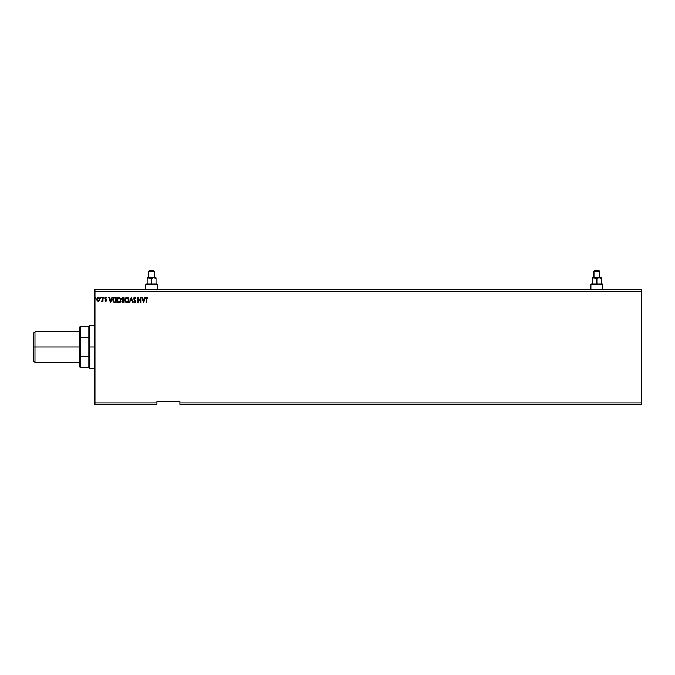 <?xml version="1.0" encoding="UTF-8"?>
<svg xmlns="http://www.w3.org/2000/svg" width="675" height="675" viewBox="0 0 675 675"><rect width="100%" height="100%" fill="white"/><g stroke="black" fill="none" stroke-linecap="round" stroke-linejoin="round"><path stroke-width="1.01" d="M179.887 404.452L641.25 404.452L179.887 404.452L179.887 402.916L641.25 402.916L641.25 404.452L641.25 402.916L179.887 402.916L179.887 401.389L156.929 401.389L156.929 402.916L94.956 402.916L94.956 291.212L641.25 291.212L641.25 402.916L641.25 291.212L94.956 291.212L94.956 289.676L641.25 289.676L94.956 289.676L94.956 402.916L156.929 402.916L156.929 404.452L94.956 404.452L156.929 404.452L156.929 401.389L179.887 401.389L179.887 404.452M101.132 297.785L100.508 297.456L100.718 298.148L101.14 297.709L100.794 298.156L101.14 297.709L100.794 298.156L100.448 297.709L100.794 298.156L100.794 297.262L100.837 298.156M104.296 297.709L103.697 297.413L103.874 298.148L104.296 297.709L103.95 298.156L104.296 297.709L103.95 298.156L103.612 297.709L103.95 298.156L103.95 297.262L103.992 298.156M111.814 297.329L112.261 297.329L110.548 302.687L112.261 297.329L111.265 299.05L109.763 299.05L108.759 297.329L110.481 302.687L112.261 297.329L111.265 299.05L109.763 299.05L108.759 297.329L110.481 302.687L108.759 297.329L109.207 297.329M121.053 299.987L120.555 298.156L118.986 297.194L117.56 297.97L116.935 300.257L117.728 302.248L119.137 302.822L120.572 301.835L121.053 299.987L118.986 297.194L116.935 300.012L119.019 302.822L121.044 299.742M144.914 297.329L145.361 297.329L143.64 302.687L145.361 297.329L144.357 299.05L142.855 299.05L141.86 297.329L143.572 302.687L145.361 297.329L144.357 299.05L142.855 299.05L141.86 297.329L143.572 302.687L141.86 297.329L142.307 297.329M134.679 297.194L133.549 298.519L135.135 301.227L134.781 302.265L133.616 301.919L134.561 302.822L135.38 302.408L135.599 301.362L134.004 298.333L134.713 297.743L135.886 298.367L134.679 297.194L133.549 298.645L135.194 301.598L134.654 302.273L133.616 301.919L134.654 302.822L135.607 301.573L133.962 298.654L134.713 297.743L135.886 298.367L134.679 297.194M129.018 299.987L128.225 297.776L126.478 297.262L125.162 298.595L125.01 300.974L126.74 302.805L128.672 301.59L129.018 299.987L126.951 297.194L124.9 300.012L126.984 302.822L129.018 299.987M95.985 297.785L95.572 297.27L95.386 298.004L95.968 297.861L95.302 297.709L95.647 298.156L95.647 297.262M122.858 297.337L121.753 299.067L122.58 300.223L122.242 302.113L124.073 302.687L124.073 297.329L123.002 297.329L121.736 298.848L122.58 300.223L122.082 301.362L124.073 302.687L124.073 297.329L124.073 302.687L123.314 302.687M129.946 302.687L129.499 302.687L131.212 297.329L129.499 302.687L131.245 298.628L133 302.687L131.279 297.329L133 302.687L131.279 297.329L129.499 302.687L131.245 298.628L133 302.687L132.553 302.687M146.947 297.194L148.036 297.81L147.023 297.194L146.154 297.886L146.458 302.687L146.559 298.097L148.036 297.81L147.023 297.194L146.045 299.067L146.045 302.687M140.619 297.329L140.619 301.32L137.945 297.329L137.945 302.687L138.358 298.696L141.033 302.687L141.033 297.329L140.619 301.32L137.945 297.329L137.945 302.687L138.358 298.696L141.033 302.687L141.033 297.329L140.948 302.687M115.298 302.687L116.108 302.687L116.108 297.329L113.738 297.616L112.868 299.236L113.442 302.037L116.108 302.687L116.108 297.329L114.86 297.329L116.108 297.329L116.108 302.687L114.024 302.493L115.298 302.687M105.055 300.755L105.941 301.312L106.591 300.645L105.469 298.468L105.756 297.802L106.768 297.793L106.178 297.304L105.055 298.392L106.194 300.485L105.055 300.755L105.848 301.312L105.055 300.755M101.824 301.312L102.583 300.67L101.866 301.312L102.583 300.67L101.866 301.312L102.583 300.67L102.997 301.244L102.583 297.329L102.49 300.122L101.554 301.177L102.583 300.67L102.997 301.244L102.997 297.329L102.583 301.244M99.436 300.662L99.748 298.586L98.499 297.27L97.048 298.198L97.031 300.35L98.153 301.303L99.436 300.67L98.322 301.312L99.436 300.662L98.322 301.312L97.217 300.67L98.322 301.312L97.217 300.67L96.812 299.278L97.217 300.67L96.812 299.278L98.145 297.27M641.25 289.676L641.25 291.212L641.25 289.676M94.956 404.452L94.956 402.916L94.956 404.452M95.605 298.156L95.302 297.709M122.082 301.362L122.487 300.173M124.073 297.329L123.002 297.329L124.073 297.329M123.086 302.13L122.588 300.873L123.449 300.426L122.496 301.354L123.23 302.138L122.496 301.354L123.66 300.426L123.66 302.138L122.529 301.657M123.66 299.869L123.66 297.877L123.66 299.869M122.15 298.848L122.799 299.81L122.167 298.645L123.188 297.877L122.15 298.848L122.799 299.81L122.175 299.093M123.188 297.877L123.66 297.877L123.188 297.877M122.639 300.772L123.069 300.459M123.449 300.426L123.66 302.138L123.23 302.138M128.242 302.231L128.832 301.177M126.495 302.754L125.828 302.383M125.002 300.923L124.926 300.502M125.078 298.823L125.533 297.97M125.677 297.785L126.217 297.371M126.039 297.473L126.706 297.211M127.912 297.498L128.377 297.962M126.866 297.751L128.604 299.987L126.967 302.273L125.305 300.012L126.967 297.743L127.55 297.877L126.967 297.743M127.769 298.021L128.233 298.561M128.216 298.519L128.545 299.346M128.393 301.126L128.064 301.691M125.702 301.489L127.162 302.257L125.997 301.852L125.398 300.78M125.398 299.236L125.609 298.671M128.301 301.337L127.693 302.037M135.886 298.367L135.413 298.342M135.245 298.072L134.57 297.759M134.325 297.869L134.165 299.295M134.789 297.751L133.962 298.654L135.607 301.683M133.971 298.485L135.607 301.573L134.654 302.822L133.616 301.919L134.063 301.818M133.962 298.654L134.097 299.177M134.654 302.822L133.616 301.919L134.764 302.813M134.528 302.257L133.937 301.59L134.654 302.273L135.194 301.598L134.435 300.375L135.194 301.598L134.949 300.907L134.595 302.273M133.709 297.903L134.426 297.228M146.045 299.067L146.053 298.561M147.825 298.223L146.922 297.759M147.437 297.911L146.458 299.126M143.606 301.396L143.032 299.599L144.18 299.599L143.606 301.396L143.032 299.599L144.18 299.599L143.606 301.396M138.358 302.687L138.037 297.329M120.277 302.231L120.867 301.177M118.538 302.763L117.863 302.383M117.037 300.932L116.961 300.502M117.113 298.823L117.568 297.97M117.712 297.793L118.252 297.371M118.074 297.473L118.741 297.211M118.901 297.751L120.639 299.987L119.002 302.273L117.34 300.012L119.002 297.743M117.737 301.489L119.197 302.257L118.032 301.852L117.433 300.78M119.804 298.021L120.268 298.561M120.428 301.126L119.728 302.037M114.396 297.363L114.86 297.329C113.434 297.523 112.75 298.392 112.809 299.945L114.092 302.527M113.071 301.396L112.868 300.696M114.1 301.919L113.223 299.945L114.151 298.021L115.695 297.877L115.695 302.138L113.923 301.801M114.244 301.987L115.695 302.138L115.695 297.877L115.256 297.877M113.223 299.945L113.282 299.303L113.223 299.945M113.476 298.713L113.282 299.303M110.514 301.396L109.932 299.599L111.088 299.599L110.514 301.396L109.932 299.599L111.088 299.599L110.514 301.396M105.393 300.561L106.22 300.308L105.823 300.831L106.118 299.953L105.055 298.392L105.19 299L105.924 297.262L105.055 298.392L105.924 297.262L106.768 297.793L105.924 297.262M106.118 299.953L105.823 300.831L106.118 299.953L105.055 298.392L105.713 299.548M106.017 297.743L105.469 298.375L106.768 297.793L105.469 298.375L105.967 297.743L105.469 298.375L106 299.152L105.519 298.662M106.498 299.683L106 299.152L106.633 300.291L106.498 299.683L105.848 301.312L106.633 300.291L106 299.152L106.498 299.683M101.866 301.312L101.748 300.763L101.866 301.312M101.748 300.763L102.516 299.987L101.933 300.831M102.583 298.645L102.532 299.911M101.056 297.413L100.448 297.709L100.794 297.262L100.448 297.709L100.794 297.262L101.14 297.709L100.794 298.156M96.964 298.384L97.183 297.945M99.832 299.278L98.322 297.262M98.913 297.405L99.63 298.257M99.419 299.278L98.322 300.831L97.225 299.278L98.322 297.743L99.419 299.405M98.069 300.788L97.47 300.248M97.284 298.755L97.478 298.274M98.584 297.785L99.048 298.114M122.217 298.451L122.588 297.987M115.121 302.13L114.379 302.037M99.166 298.274L99.36 298.755M34.973 347.068L34.973 331.762L34.973 347.068L79.658 347.068L34.973 347.068L34.973 362.365L34.973 347.068L33.75 347.068L34.973 347.068M33.75 332.986L33.75 361.142L33.75 332.986L34.973 331.762L79.658 331.762M79.658 327.173L79.658 337.787L79.658 327.173L80.418 326.405L80.418 367.723L80.418 356.527L79.658 356.341L79.658 337.787L79.658 366.955L79.658 356.341L88.838 356.527L88.838 367.723L88.838 347.068L88.838 356.527L80.418 356.527L80.418 326.405L88.838 326.405L88.838 347.068L89.606 347.068L89.606 325.637L89.606 347.068L94.956 347.068L89.606 347.068L89.606 368.491L88.838 326.405L89.606 325.637L94.956 325.637M80.418 337.601L88.838 337.601L80.418 337.601M590.903 284.327L591.367 283.863L596.877 283.863L596.877 278.429L596.877 283.863L602.378 283.863L602.842 284.327L602.842 289.676L602.842 284.327L590.903 284.327L590.903 289.676L590.903 284.327L602.842 284.327L602.378 283.863L591.367 283.863L590.903 284.327M593.966 271.316L594.734 270.548L599.012 270.548L599.78 271.316L599.78 277.746L599.78 271.316L593.966 271.316L593.966 277.746L593.966 271.316L599.78 271.316L599.012 270.548L594.734 270.548L593.966 271.316M599.096 277.746L593.511 277.94L596.877 278.429L599.096 277.746L596.877 278.429L592.439 277.746L592.439 283.863L592.439 277.746L601.307 277.746L601.307 278.429L600.235 277.94L601.307 278.429L601.307 283.863L601.307 277.746L599.096 277.746L601.307 278.429L601.307 277.94L601.307 278.429L599.678 277.796M592.557 278.362L592.439 277.94L592.439 278.429L593.511 277.94L592.439 278.429L592.439 277.94M594.084 277.796L593.519 277.94L594.084 277.796M595.24 277.796L594.658 277.746M145.606 284.327L146.07 283.863L151.58 283.863L151.58 278.429L151.58 283.863L157.089 283.863L157.545 289.676L157.545 284.327L145.606 284.327L145.606 289.676L145.606 284.327L157.545 284.327L157.089 283.863L146.07 283.863L145.606 284.327M148.669 271.316L149.437 270.548L153.723 270.548L154.482 271.316L154.482 277.746L154.482 271.316L148.669 271.316L148.669 277.746L148.669 271.316L154.482 271.316L153.723 270.548L149.437 270.548L148.669 271.316M153.799 277.746L148.213 277.94L151.58 278.429L153.799 277.746L151.58 278.429L147.142 277.746L147.142 283.863L147.142 277.746L156.018 277.746L156.018 278.429L154.946 277.94L156.018 278.429L156.018 283.863L156.018 277.746L153.799 277.746L156.018 278.429L156.018 277.94L156.018 278.429L154.381 277.796M149.943 277.796L149.361 277.746M147.26 278.362L147.142 277.94L147.142 278.429L148.213 277.94L147.142 278.429L147.142 277.94M148.787 277.796L148.222 277.94L148.787 277.796M79.658 362.365L34.973 362.365L33.75 361.142M94.956 368.491L89.606 368.491L88.838 367.723L80.418 367.723L79.658 366.955"/></g></svg>
